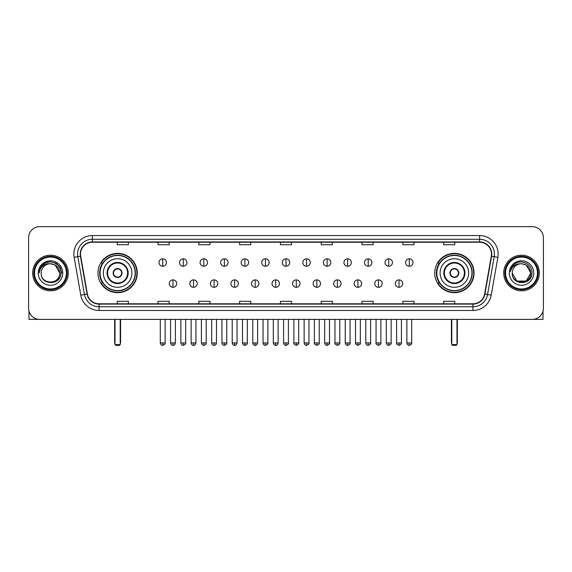 <?xml version="1.0" encoding="UTF-8"?>
<svg xmlns="http://www.w3.org/2000/svg" width="572" height="572" viewBox="0 0 572 572"><rect width="100%" height="100%" fill="white"/><g stroke="black" fill="none" stroke-linecap="round" stroke-linejoin="round"><path stroke-width="0.86" d="M434.727 273.016A19.655 19.655 0 0 0 454.382 292.678A19.655 19.655 0 0 0 474.045 273.016A19.655 19.655 0 0 0 454.382 253.36A19.655 19.655 0 0 0 434.727 273.016M97.955 273.016A19.655 19.655 0 0 0 117.617 292.678A19.655 19.655 0 0 0 137.273 273.016A19.655 19.655 0 0 0 117.617 253.36A19.655 19.655 0 0 0 97.955 273.016M102.674 283.033A17.989 17.989 0 0 1 102.674 263.006M439.439 283.033A17.989 17.989 0 0 1 439.439 263.006M28.6 237.78L28.6 308.251A11.125 11.125 0 0 0 39.725 319.383L532.275 319.383A11.125 11.125 0 0 0 543.4 308.251L543.4 237.78A11.125 11.125 0 0 0 532.275 226.655L39.725 226.655A11.125 11.125 0 0 0 28.6 237.78L28.6 308.251M32.683 273.016A17.803 17.803 0 0 0 50.486 290.819A17.803 17.803 0 0 0 68.282 273.016A17.803 17.803 0 0 0 50.486 255.219A17.803 17.803 0 0 0 32.683 273.016A17.803 17.803 0 0 0 50.486 290.819A17.803 17.803 0 0 0 68.282 273.016A17.803 17.803 0 0 0 50.486 255.219A17.803 17.803 0 0 0 32.683 273.016M503.717 273.016A17.803 17.803 0 0 0 521.514 290.819A17.803 17.803 0 0 0 539.317 273.016A17.803 17.803 0 0 0 521.514 255.219A17.803 17.803 0 0 0 503.717 273.016A17.803 17.803 0 0 0 521.514 290.819A17.803 17.803 0 0 0 539.317 273.016A17.803 17.803 0 0 0 521.514 255.219A17.803 17.803 0 0 0 503.717 273.016M80.523 254.104A11.869 11.869 0 0 1 92.392 242.235L479.608 242.235A11.869 11.869 0 0 1 491.298 256.163L484.627 293.994A11.869 11.869 0 0 1 472.937 303.803L99.063 303.803A11.869 11.869 0 0 1 87.373 293.994L80.702 256.163A11.869 11.869 0 0 1 80.523 254.104M80.23 254.104A12.162 12.162 0 0 0 80.416 256.213L87.087 294.044A12.162 12.162 0 0 0 99.063 304.097L472.937 304.097A12.162 12.162 0 0 0 484.913 294.044L491.584 256.213A12.162 12.162 0 0 0 479.608 241.935L92.392 241.935A12.162 12.162 0 0 0 80.23 254.104M74.131 257.321A18.547 18.547 0 0 1 92.392 235.557L479.608 235.557A18.547 18.547 0 0 1 497.869 257.321L491.198 295.152A18.547 18.547 0 0 1 472.937 310.482L99.063 310.482A18.547 18.547 0 0 1 80.802 295.152L74.131 257.321L77.785 256.678A14.836 14.836 0 0 1 92.392 239.268L479.608 239.268A14.836 14.836 0 0 1 494.215 256.678L487.544 294.508A14.836 14.836 0 0 1 472.937 306.771L99.063 306.771A14.836 14.836 0 0 1 84.456 294.508L77.785 256.678A14.836 14.836 0 0 1 77.556 254.104M532.275 226.655L39.725 226.655M39.725 319.383L532.275 319.383M543.4 308.251L543.4 237.78M484.913 294.044L487.544 294.508L494.215 256.678L497.869 257.321M280.437 242.235L280.437 244.744L291.563 244.744L291.563 242.235M239.639 242.235L239.639 244.744L250.765 244.744L250.765 242.235M198.841 242.235L198.841 244.744L209.967 244.744L209.967 242.235M158.044 242.235L158.044 244.744L169.169 244.744L169.169 242.235M117.246 242.235L117.246 244.744L128.371 244.744L128.371 242.235M321.235 242.235L321.235 244.744L332.361 244.744L332.361 242.235M362.033 242.235L362.033 244.744L373.158 244.744L373.158 242.235M402.831 242.235L402.831 244.744L413.956 244.744L413.956 242.235M443.629 242.235L443.629 244.744L454.754 244.744L454.754 242.235M291.563 303.803L291.563 301.294L280.437 301.294L280.437 303.803M250.765 303.803L250.765 301.294L239.639 301.294L239.639 303.803M209.967 303.803L209.967 301.294L198.841 301.294L198.841 303.803M169.169 303.803L169.169 301.294L158.044 301.294L158.044 303.803M128.371 303.803L128.371 301.294L117.246 301.294L117.246 303.803M332.361 303.803L332.361 301.294L321.235 301.294L321.235 303.803M373.158 303.803L373.158 301.294L362.033 301.294L362.033 303.803M413.956 303.803L413.956 301.294L402.831 301.294L402.831 303.803M454.754 303.803L454.754 301.294L443.629 301.294L443.629 303.803M28.972 311.104L28.972 319.383L71.993 319.383M66.431 273.016A15.952 15.952 0 0 0 50.486 257.071A15.952 15.952 0 0 0 34.534 273.016A15.952 15.952 0 0 0 50.486 288.967A15.952 15.952 0 0 0 66.431 273.016M67.174 273.016A16.688 16.688 0 0 0 50.486 256.327A16.688 16.688 0 0 0 33.791 273.016A16.688 16.688 0 0 0 50.486 289.711A16.688 16.688 0 0 0 67.174 273.016M59.753 273.016C59.202 267.389 56.113 264.293 50.486 263.749L55.119 264.986L59.753 273.016L55.119 264.986L50.486 263.749L55.119 264.986L59.753 273.016L55.119 264.986L50.486 263.749L55.119 264.986L59.753 273.016L55.119 264.986L50.486 263.749L55.119 264.986L59.753 273.016C60.325 284.978 40.641 284.978 41.213 273.016C40.383 285.886 61.361 285.6 60.925 273.016C61.612 264.185 50.043 258.573 43.372 264.264C41.048 266.209 39.682 268.676 39.282 271.671C41.034 266.144 44.766 263.506 50.486 263.749L55.119 264.986L59.753 273.016C60.325 284.978 40.641 284.978 41.213 273.016C40.641 284.978 60.325 284.978 59.753 273.016C60.325 284.978 40.641 284.978 41.213 273.016C40.641 284.978 60.325 284.978 59.753 273.016C60.325 284.978 40.641 284.978 41.213 273.016C40.641 284.978 60.325 284.978 59.753 273.016C60.325 284.978 40.641 284.978 41.213 273.016C40.641 284.978 60.325 284.978 59.753 273.016C60.325 284.978 40.641 284.978 41.213 273.016C40.641 284.978 60.325 284.978 59.753 273.016C60.325 284.978 40.641 284.978 41.213 273.016C40.641 284.978 60.325 284.978 59.753 273.016C60.325 284.978 40.641 284.978 41.213 273.016A9.274 9.274 0 0 1 50.486 263.749L55.119 264.986L59.753 273.016C60.124 280.216 50.872 284.999 45.224 280.659M38.245 273.016A12.241 12.241 0 0 0 50.486 285.256A12.241 12.241 0 0 0 62.72 273.016A12.241 12.241 0 0 0 50.486 260.782A12.241 12.241 0 0 0 38.245 273.016M43.372 264.264L40.633 267.517M40.555 267.66L44.845 263.249L50.486 261.74L56.12 263.249L60.253 267.381L61.762 273.016L60.253 267.381L56.12 263.249L50.486 261.74L44.845 263.249L40.712 267.381L39.203 273.016M40.469 267.832L40.712 267.381L40.469 267.832M103.332 273.016A14.279 14.279 0 0 1 117.617 258.737A14.279 14.279 0 0 1 131.896 273.016A14.279 14.279 0 0 1 117.617 287.301A14.279 14.279 0 0 1 103.332 273.016A14.279 14.279 0 0 0 117.617 287.301A14.279 14.279 0 0 0 131.896 273.016M107.6 273.016A10.017 10.017 0 0 0 117.617 283.033A10.017 10.017 0 0 0 127.627 273.016A10.017 10.017 0 0 0 117.617 263.006A10.017 10.017 0 0 0 107.6 273.016M102.896 263.006A17.803 17.803 0 0 0 102.896 283.033M135.156 273.016A17.546 17.546 0 0 0 117.617 255.477A17.546 17.546 0 0 0 100.071 273.016A17.546 17.546 0 0 0 117.617 290.562A17.546 17.546 0 0 0 135.156 273.016M113.163 273.016A4.447 4.447 0 0 0 117.617 277.47A4.447 4.447 0 0 0 122.065 273.016A4.447 4.447 0 0 0 117.617 268.568A4.447 4.447 0 0 0 113.163 273.016M136.901 273.016A19.284 19.284 0 0 1 101.13 283.033L102.917 283.033A17.782 17.782 0 0 0 129.379 286.35A17.782 17.782 0 0 0 129.379 259.681A17.782 17.782 0 0 0 102.917 263.006L101.13 263.006A19.284 19.284 0 0 1 136.901 273.016M113.306 271.907L113.456 271.907A4.304 4.304 0 0 1 121.772 271.907L121.543 271.907A4.083 4.083 0 0 1 117.617 277.098A4.083 4.083 0 0 1 113.692 271.907A4.083 4.083 0 0 1 121.543 271.907L121.922 271.907M121.922 274.131L121.772 274.131A4.304 4.304 0 0 1 113.456 274.131L113.306 274.131M115.015 319.383L115.015 344.601L120.213 344.601L120.213 319.383M115.015 344.601L115.758 345.345L119.469 345.345L120.213 344.601M440.104 273.016A14.279 14.279 0 0 1 454.382 258.737A14.279 14.279 0 0 1 468.668 273.016A14.279 14.279 0 0 1 454.382 287.301A14.279 14.279 0 0 1 440.104 273.016A14.279 14.279 0 0 0 454.382 287.301A14.279 14.279 0 0 0 468.668 273.016M444.373 273.016A10.017 10.017 0 0 0 454.382 283.033A10.017 10.017 0 0 0 464.4 273.016A10.017 10.017 0 0 0 454.382 263.006A10.017 10.017 0 0 0 444.373 273.016M439.668 263.006A17.803 17.803 0 0 0 439.668 283.033M471.929 273.016A17.546 17.546 0 0 0 454.382 255.477A17.546 17.546 0 0 0 436.844 273.016A17.546 17.546 0 0 0 454.382 290.562A17.546 17.546 0 0 0 471.929 273.016M449.935 273.016A4.447 4.447 0 0 0 454.382 277.47A4.447 4.447 0 0 0 458.837 273.016A4.447 4.447 0 0 0 454.382 268.568A4.447 4.447 0 0 0 449.935 273.016M473.673 273.016A19.284 19.284 0 0 1 437.902 283.033L439.689 283.033A17.782 17.782 0 0 0 466.151 286.35A17.782 17.782 0 0 0 466.151 259.681A17.782 17.782 0 0 0 439.689 263.006L437.902 263.006A19.284 19.284 0 0 1 473.673 273.016M450.078 271.907L450.228 271.907A4.304 4.304 0 0 1 458.544 271.907L458.308 271.907A4.083 4.083 0 0 1 454.382 277.098A4.083 4.083 0 0 1 450.457 271.907A4.083 4.083 0 0 1 458.308 271.907L458.694 271.907M458.694 274.131L458.308 274.131A4.083 4.083 0 0 1 450.457 274.131L450.078 274.131M458.308 274.131L458.544 274.131A4.304 4.304 0 0 1 450.228 274.131L450.457 274.131M451.787 319.383L451.787 344.601L456.985 344.601L456.985 319.383M451.787 344.601L452.531 345.345L456.241 345.345L456.985 344.601M162.713 258.816A3.711 3.711 0 0 0 159.009 262.519A3.711 3.711 0 0 0 162.713 266.23A3.711 3.711 0 0 0 166.423 262.519A3.711 3.711 0 0 0 162.713 258.816L162.713 266.23A3.711 3.711 0 0 0 166.423 262.519A3.711 3.711 0 0 0 162.713 258.816M183.262 258.816A3.711 3.711 0 0 0 179.551 262.519A3.711 3.711 0 0 0 183.262 266.23A3.711 3.711 0 0 0 186.972 262.519A3.711 3.711 0 0 0 183.262 258.816L183.262 266.23A3.711 3.711 0 0 0 186.972 262.519A3.711 3.711 0 0 0 183.262 258.816M203.811 258.816A3.711 3.711 0 0 0 200.1 262.519A3.711 3.711 0 0 0 203.811 266.23A3.711 3.711 0 0 0 207.522 262.519A3.711 3.711 0 0 0 203.811 258.816L203.811 266.23A3.711 3.711 0 0 0 207.522 262.519A3.711 3.711 0 0 0 203.811 258.816M224.36 258.816A3.711 3.711 0 0 0 220.649 262.519A3.711 3.711 0 0 0 224.36 266.23A3.711 3.711 0 0 0 228.064 262.519A3.711 3.711 0 0 0 224.36 258.816L224.36 266.23A3.711 3.711 0 0 0 228.064 262.519A3.711 3.711 0 0 0 224.36 258.816M244.902 258.816A3.711 3.711 0 0 0 241.198 262.519A3.711 3.711 0 0 0 244.902 266.23A3.711 3.711 0 0 0 248.613 262.519A3.711 3.711 0 0 0 244.902 258.816L244.902 266.23A3.711 3.711 0 0 0 248.613 262.519A3.711 3.711 0 0 0 244.902 258.816M265.451 258.816A3.711 3.711 0 0 0 261.74 262.519A3.711 3.711 0 0 0 265.451 266.23A3.711 3.711 0 0 0 269.162 262.519A3.711 3.711 0 0 0 265.451 258.816L265.451 266.23A3.711 3.711 0 0 0 269.162 262.519A3.711 3.711 0 0 0 265.451 258.816M286 258.816A3.711 3.711 0 0 0 282.289 262.519A3.711 3.711 0 0 0 286 266.23A3.711 3.711 0 0 0 289.711 262.519A3.711 3.711 0 0 0 286 258.816L286 266.23A3.711 3.711 0 0 0 289.711 262.519A3.711 3.711 0 0 0 286 258.816M306.549 258.816A3.711 3.711 0 0 0 302.838 262.519A3.711 3.711 0 0 0 306.549 266.23A3.711 3.711 0 0 0 310.26 262.519A3.711 3.711 0 0 0 306.549 258.816L306.549 266.23A3.711 3.711 0 0 0 310.26 262.519A3.711 3.711 0 0 0 306.549 258.816M327.098 258.816A3.711 3.711 0 0 0 323.387 262.519A3.711 3.711 0 0 0 327.098 266.23A3.711 3.711 0 0 0 330.802 262.519A3.711 3.711 0 0 0 327.098 258.816L327.098 266.23A3.711 3.711 0 0 0 330.802 262.519A3.711 3.711 0 0 0 327.098 258.816M347.64 258.816A3.711 3.711 0 0 0 343.936 262.519A3.711 3.711 0 0 0 347.64 266.23A3.711 3.711 0 0 0 351.351 262.519A3.711 3.711 0 0 0 347.64 258.816L347.64 266.23A3.711 3.711 0 0 0 351.351 262.519A3.711 3.711 0 0 0 347.64 258.816M368.189 258.816A3.711 3.711 0 0 0 364.478 262.519A3.711 3.711 0 0 0 368.189 266.23A3.711 3.711 0 0 0 371.9 262.519A3.711 3.711 0 0 0 368.189 258.816L368.189 266.23A3.711 3.711 0 0 0 371.9 262.519A3.711 3.711 0 0 0 368.189 258.816M388.738 258.816A3.711 3.711 0 0 0 385.027 262.519A3.711 3.711 0 0 0 388.738 266.23A3.711 3.711 0 0 0 392.449 262.519A3.711 3.711 0 0 0 388.738 258.816L388.738 266.23A3.711 3.711 0 0 0 392.449 262.519A3.711 3.711 0 0 0 388.738 258.816M409.287 258.816A3.711 3.711 0 0 0 405.577 262.519A3.711 3.711 0 0 0 409.287 266.23A3.711 3.711 0 0 0 412.991 262.519A3.711 3.711 0 0 0 409.287 258.816L409.287 266.23A3.711 3.711 0 0 0 412.991 262.519A3.711 3.711 0 0 0 409.287 258.816M172.987 279.88A3.711 3.711 0 0 0 169.283 283.59A3.711 3.711 0 0 0 172.987 287.301A3.711 3.711 0 0 0 176.698 283.59A3.711 3.711 0 0 0 172.987 279.88L172.987 287.301A3.711 3.711 0 0 0 176.698 283.59A3.711 3.711 0 0 0 172.987 279.88M193.536 279.88A3.711 3.711 0 0 0 189.825 283.59A3.711 3.711 0 0 0 193.536 287.301A3.711 3.711 0 0 0 197.247 283.59A3.711 3.711 0 0 0 193.536 279.88L193.536 287.301A3.711 3.711 0 0 0 197.247 283.59A3.711 3.711 0 0 0 193.536 279.88M214.085 279.88A3.711 3.711 0 0 0 210.374 283.59A3.711 3.711 0 0 0 214.085 287.301A3.711 3.711 0 0 0 217.796 283.59A3.711 3.711 0 0 0 214.085 279.88L214.085 287.301A3.711 3.711 0 0 0 217.796 283.59A3.711 3.711 0 0 0 214.085 279.88M234.634 279.88A3.711 3.711 0 0 0 230.924 283.59A3.711 3.711 0 0 0 234.634 287.301A3.711 3.711 0 0 0 238.338 283.59A3.711 3.711 0 0 0 234.634 279.88L234.634 287.301A3.711 3.711 0 0 0 238.338 283.59A3.711 3.711 0 0 0 234.634 279.88M255.176 279.88A3.711 3.711 0 0 0 251.473 283.59A3.711 3.711 0 0 0 255.176 287.301A3.711 3.711 0 0 0 258.887 283.59A3.711 3.711 0 0 0 255.176 279.88L255.176 287.301A3.711 3.711 0 0 0 258.887 283.59A3.711 3.711 0 0 0 255.176 279.88M275.725 279.88A3.711 3.711 0 0 0 272.015 283.59A3.711 3.711 0 0 0 275.725 287.301A3.711 3.711 0 0 0 279.436 283.59A3.711 3.711 0 0 0 275.725 279.88L275.725 287.301A3.711 3.711 0 0 0 279.436 283.59A3.711 3.711 0 0 0 275.725 279.88M296.275 279.88A3.711 3.711 0 0 0 292.564 283.59A3.711 3.711 0 0 0 296.275 287.301A3.711 3.711 0 0 0 299.985 283.59A3.711 3.711 0 0 0 296.275 279.88L296.275 287.301A3.711 3.711 0 0 0 299.985 283.59A3.711 3.711 0 0 0 296.275 279.88M316.824 279.88A3.711 3.711 0 0 0 313.113 283.59A3.711 3.711 0 0 0 316.824 287.301A3.711 3.711 0 0 0 320.527 283.59A3.711 3.711 0 0 0 316.824 279.88L316.824 287.301A3.711 3.711 0 0 0 320.527 283.59A3.711 3.711 0 0 0 316.824 279.88M337.366 279.88A3.711 3.711 0 0 0 333.662 283.59A3.711 3.711 0 0 0 337.366 287.301A3.711 3.711 0 0 0 341.076 283.59A3.711 3.711 0 0 0 337.366 279.88L337.366 287.301A3.711 3.711 0 0 0 341.076 283.59A3.711 3.711 0 0 0 337.366 279.88M357.915 279.88A3.711 3.711 0 0 0 354.204 283.59A3.711 3.711 0 0 0 357.915 287.301A3.711 3.711 0 0 0 361.626 283.59A3.711 3.711 0 0 0 357.915 279.88L357.915 287.301A3.711 3.711 0 0 0 361.626 283.59A3.711 3.711 0 0 0 357.915 279.88M378.464 279.88A3.711 3.711 0 0 0 374.753 283.59A3.711 3.711 0 0 0 378.464 287.301A3.711 3.711 0 0 0 382.175 283.59A3.711 3.711 0 0 0 378.464 279.88L378.464 287.301A3.711 3.711 0 0 0 382.175 283.59A3.711 3.711 0 0 0 378.464 279.88M399.013 279.88A3.711 3.711 0 0 0 395.302 283.59A3.711 3.711 0 0 0 399.013 287.301A3.711 3.711 0 0 0 402.717 283.59A3.711 3.711 0 0 0 399.013 279.88L399.013 287.301A3.711 3.711 0 0 0 402.717 283.59A3.711 3.711 0 0 0 399.013 279.88M543.028 311.104L543.028 319.383L500.007 319.383M537.466 273.016A15.952 15.952 0 0 0 521.514 257.071A15.952 15.952 0 0 0 505.569 273.016A15.952 15.952 0 0 0 521.514 288.967A15.952 15.952 0 0 0 537.466 273.016M538.209 273.016A16.688 16.688 0 0 0 521.514 256.327A16.688 16.688 0 0 0 504.826 273.016A16.688 16.688 0 0 0 521.514 289.711A16.688 16.688 0 0 0 538.209 273.016M521.514 263.749C527.148 264.293 530.237 267.389 530.787 273.016C531.359 284.978 511.675 284.978 512.247 273.016A9.274 9.274 0 0 1 521.514 263.749L526.154 264.986L530.787 273.016L526.154 264.986L521.514 263.749L526.154 264.986L530.787 273.016C531.359 284.978 511.675 284.978 512.247 273.016C511.418 285.886 532.396 285.6 531.96 273.016C532.646 264.185 521.078 258.573 514.407 264.264C512.083 266.209 510.717 268.676 510.317 271.671C512.069 266.144 515.801 263.506 521.514 263.749L526.154 264.986L530.787 273.016C531.359 284.978 511.675 284.978 512.247 273.016C511.675 284.978 531.359 284.978 530.787 273.016L526.154 281.052L516.881 281.052L512.247 273.016C511.675 284.978 531.359 284.978 530.787 273.016L526.154 281.052L530.787 273.016L526.154 281.052L516.881 281.052M530.787 273.016C531.359 284.978 511.675 284.978 512.247 273.016C511.675 284.978 531.359 284.978 530.787 273.016C531.359 284.978 511.675 284.978 512.247 273.016C511.675 284.978 531.359 284.978 530.787 273.016C531.159 280.216 521.907 284.999 516.259 280.659M509.28 273.016A12.241 12.241 0 0 0 521.514 285.256A12.241 12.241 0 0 0 533.755 273.016A12.241 12.241 0 0 0 521.514 260.782A12.241 12.241 0 0 0 509.28 273.016M514.407 264.264L511.668 267.517M511.504 267.832L511.747 267.381M479.608 235.557L479.608 241.935M77.785 256.678L80.416 256.213M99.063 310.482L99.063 304.097M472.937 304.097L472.937 310.482M80.802 295.152L87.087 294.044M491.584 256.213L494.215 256.678M92.392 235.557L92.392 241.935M487.544 294.508L491.198 295.152M128.185 273.016A10.568 10.568 0 0 0 117.617 262.448A10.568 10.568 0 0 0 107.043 273.016A10.568 10.568 0 0 0 117.617 283.59A10.568 10.568 0 0 0 128.185 273.016M114.65 319.383L114.65 342.378L115.015 342.378M120.213 342.378L120.585 342.378L120.585 319.383M464.957 273.016A10.568 10.568 0 0 0 454.382 262.448A10.568 10.568 0 0 0 443.815 273.016A10.568 10.568 0 0 0 454.382 283.59A10.568 10.568 0 0 0 464.957 273.016M451.415 319.383L451.415 342.378L451.787 342.378M456.985 342.378L457.35 342.378L457.35 319.383M162.713 342.935L160.303 342.935C160.725 344.651 161.526 345.452 162.713 345.345L162.713 342.935L165.129 342.935L165.129 319.383M183.262 342.935L180.852 342.935C181.274 344.651 182.075 345.452 183.262 345.345L183.262 342.935L185.671 342.935L185.671 319.383M203.811 342.935L201.401 342.935C201.823 344.651 202.624 345.452 203.811 345.345L203.811 342.935L206.22 342.935L206.22 319.383M224.36 342.935L221.943 342.935C222.365 344.651 223.173 345.452 224.36 345.345L224.36 342.935L226.769 342.935L226.769 319.383M244.902 342.935L242.492 342.935C242.914 344.651 243.722 345.452 244.902 345.345L244.902 342.935L247.318 342.935L247.318 319.383M265.451 342.935L263.041 342.935C263.463 344.651 264.264 345.452 265.451 345.345L265.451 342.935L267.86 342.935L267.86 319.383M286 342.935L283.59 342.935C284.012 344.651 284.813 345.452 286 345.345L286 342.935L288.41 342.935L288.41 319.383M306.549 342.935L304.14 342.935C304.554 344.651 305.362 345.452 306.549 345.345L306.549 342.935L308.959 342.935L308.959 319.383M327.098 342.935L324.682 342.935C325.103 344.651 325.911 345.452 327.098 345.345L327.098 342.935L329.508 342.935L329.508 319.383M347.64 342.935L345.231 342.935C345.652 344.651 346.453 345.452 347.64 345.345L347.64 342.935L350.057 342.935L350.057 319.383M368.189 342.935L365.78 342.935C366.202 344.651 367.002 345.452 368.189 345.345L368.189 342.935L370.599 342.935L370.599 319.383M388.738 342.935L386.329 342.935C386.751 344.651 387.551 345.452 388.738 345.345L388.738 342.935L391.148 342.935L391.148 319.383M409.287 342.935L406.871 342.935C407.293 344.651 408.101 345.452 409.287 345.345L409.287 342.935L411.697 342.935L411.697 319.383M172.987 342.935L170.578 342.935C170.999 344.651 171.8 345.452 172.987 345.345L172.987 342.935L175.397 342.935L175.397 319.383M193.536 342.935L191.127 342.935C191.548 344.651 192.349 345.452 193.536 345.345L193.536 342.935L195.946 342.935L195.946 319.383M214.085 342.935L211.676 342.935C212.09 344.651 212.898 345.452 214.085 345.345L214.085 342.935L216.495 342.935L216.495 319.383M234.634 342.935L232.218 342.935C232.64 344.651 233.447 345.452 234.634 345.345L234.634 342.935L237.044 342.935L237.044 319.383M255.176 342.935L252.767 342.935C253.189 344.651 253.989 345.452 255.176 345.345L255.176 342.935L257.593 342.935L257.593 319.383M275.725 342.935L273.316 342.935C273.738 344.651 274.539 345.452 275.725 345.345L275.725 342.935L278.135 342.935L278.135 319.383M296.275 342.935L293.865 342.935C293.372 343.7 294.18 344.508 296.275 345.345L296.275 342.935L298.684 342.935L298.684 319.383M316.824 342.935L314.407 342.935C313.921 343.7 314.722 344.508 316.824 345.345L316.824 342.935L319.233 342.935L319.233 319.383M337.366 342.935L334.956 342.935C334.47 343.7 335.271 344.508 337.366 345.345L337.366 342.935L339.782 342.935L339.782 319.383M357.915 342.935L355.505 342.935C355.019 343.7 355.82 344.508 357.915 345.345L357.915 342.935L360.324 342.935L360.324 319.383M378.464 342.935L376.054 342.935C375.561 343.7 376.369 344.508 378.464 345.345L378.464 342.935L380.873 342.935L380.873 319.383M399.013 342.935L396.603 342.935C396.11 343.7 396.918 344.508 399.013 345.345L399.013 342.935L401.422 342.935L401.422 319.383M114.65 342.378A2.967 2.967 0 0 0 115.015 343.815M120.213 343.815A2.967 2.967 0 0 0 120.585 342.378M451.415 342.378A2.967 2.967 0 0 0 451.787 343.815M456.985 343.815A2.967 2.967 0 0 0 457.35 342.378M160.303 342.935L160.303 319.383M165.129 342.935C165.615 343.7 164.815 344.508 162.713 345.345M180.852 342.935L180.852 319.383M185.671 342.935C186.165 343.7 185.357 344.508 183.262 345.345M201.401 342.935L201.401 319.383M206.22 342.935C206.707 343.7 205.906 344.508 203.811 345.345M221.943 342.935L221.943 319.383M226.769 342.935C227.256 343.7 226.455 344.508 224.36 345.345M242.492 342.935L242.492 319.383M247.318 342.935C247.805 343.7 247.004 344.508 244.902 345.345M263.041 342.935L263.041 319.383M267.86 342.935C268.354 343.7 267.546 344.508 265.451 345.345M283.59 342.935L283.59 319.383M288.41 342.935C288.903 343.7 288.095 344.508 286 345.345M304.14 342.935L304.14 319.383M308.959 342.935C309.445 343.7 308.644 344.508 306.549 345.345M324.682 342.935L324.682 319.383M329.508 342.935C329.994 343.7 329.193 344.508 327.098 345.345M345.231 342.935L345.231 319.383M350.057 342.935C350.543 343.7 349.742 344.508 347.64 345.345M365.78 342.935L365.78 319.383M370.599 342.935C371.092 343.7 370.284 344.508 368.189 345.345M386.329 342.935L386.329 319.383M391.148 342.935C391.634 343.7 390.833 344.508 388.738 345.345M406.871 342.935L406.871 319.383M411.697 342.935C412.183 343.7 411.382 344.508 409.287 345.345M170.578 342.935L170.578 319.383M175.397 342.935C174.982 344.651 174.174 345.452 172.987 345.345M191.127 342.935L191.127 319.383M195.946 342.935C195.524 344.651 194.723 345.452 193.536 345.345M211.676 342.935L211.676 319.383M216.495 342.935C216.073 344.651 215.272 345.452 214.085 345.345M232.218 342.935L232.218 319.383M237.044 342.935C236.622 344.651 235.814 345.452 234.634 345.345M252.767 342.935L252.767 319.383M257.593 342.935C257.171 344.651 256.363 345.452 255.176 345.345M273.316 342.935L273.316 319.383M278.135 342.935C277.713 344.651 276.912 345.452 275.725 345.345M293.865 342.935L293.865 319.383M298.684 342.935C299.17 343.7 298.37 344.508 296.275 345.345M314.407 342.935L314.407 319.383M319.233 342.935C319.719 343.7 318.919 344.508 316.824 345.345M334.956 342.935L334.956 319.383M339.782 342.935C340.268 343.7 339.468 344.508 337.366 345.345M355.505 342.935L355.505 319.383M360.324 342.935C360.818 343.7 360.01 344.508 357.915 345.345M376.054 342.935L376.054 319.383M380.873 342.935C381.367 343.7 380.559 344.508 378.464 345.345M396.603 342.935L396.603 319.383M401.422 342.935C401.909 343.7 401.108 344.508 399.013 345.345"/></g></svg>
